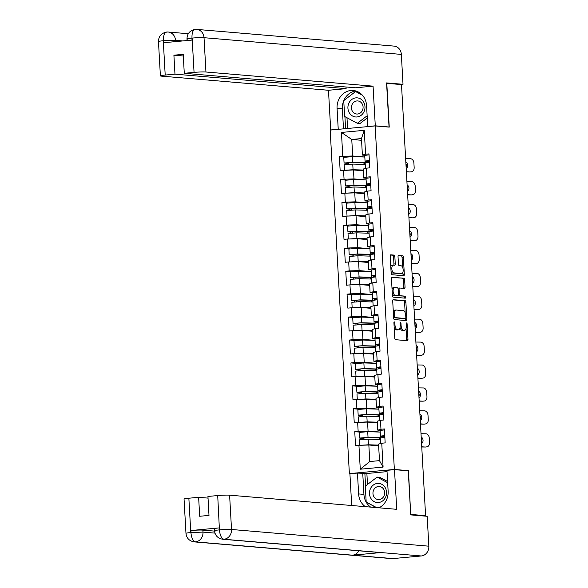 <?xml version="1.0" encoding="UTF-8"?>
<svg xmlns="http://www.w3.org/2000/svg" width="588" height="588" viewBox="0 0 588 588"><rect width="100%" height="100%" fill="white"/><g stroke="black" fill="none" stroke-linecap="round" stroke-linejoin="round"><path stroke-width="0.88" d="M394.335 321.901A1.014 0.456 84.7 0 0 394.298 321.901A1.014 0.456 84.7 0 0 393.931 322.871L394.791 338.196A1.448 0.654 84.7 0 0 395.526 339.695L407.388 340.695A1.448 0.654 84.7 0 0 407.44 340.695A1.448 0.654 84.7 0 0 407.962 339.313L407.109 323.988A1.014 0.456 84.7 0 0 406.587 322.937A1.014 0.456 84.7 0 0 406.551 322.937A1.014 0.456 84.7 0 0 406.183 323.907L406.293 325.892A4.638 2.087 84.7 0 1 404.618 330.324A4.638 2.087 84.7 0 1 404.448 330.331L403.456 330.243A4.638 2.087 84.7 0 1 401.09 325.451L400.979 323.466A1.014 0.456 84.7 0 0 400.465 322.415A1.014 0.456 84.7 0 0 400.428 322.415A1.014 0.456 84.7 0 0 400.06 323.393L400.171 325.37A4.638 2.087 84.7 0 1 398.488 329.809A4.638 2.087 84.7 0 1 398.319 329.809L397.334 329.728A4.638 2.087 84.7 0 1 394.967 324.929L394.857 322.952A1.014 0.456 84.7 0 0 394.335 321.901M394.849 256.596A1.448 0.654 84.7 0 0 394.107 255.096L390.785 254.817A1.448 0.654 84.7 0 0 390.733 254.817A1.448 0.654 84.7 0 0 390.204 256.206L391.16 273.222A1.448 0.654 84.7 0 0 391.895 274.721L403.758 275.721A1.448 0.654 84.7 0 0 403.809 275.721A1.448 0.654 84.7 0 0 404.331 274.339L403.383 257.316A1.448 0.654 84.7 0 0 402.64 255.824L398.62 255.479A1.448 0.654 84.7 0 0 398.568 255.479A1.448 0.654 84.7 0 0 398.047 256.868L398.451 264.152A1.448 0.654 84.7 0 0 399.193 265.651L401.185 265.82A3.873 1.749 84.7 0 1 403.155 269.671A3.873 1.749 84.7 0 1 401.758 273.53A3.873 1.749 84.7 0 1 401.619 273.53L393.806 272.869A3.873 1.749 84.7 0 1 391.843 269.017A3.873 1.749 84.7 0 1 393.24 265.159A3.873 1.749 84.7 0 1 393.379 265.159L394.68 265.269A1.448 0.654 84.7 0 0 394.732 265.269A1.448 0.654 84.7 0 0 395.254 263.88L394.849 256.596L393.541 256.721A1.448 0.654 84.7 0 0 392.799 255.221L390.439 255.023M410.703 514.449L408.454 470.65L394.357 469.452L375.151 125.928L389.241 127.118L386.794 83.334L401.494 84.584L425.594 515.676L423.632 515.86L424.69 515.764M410.902 514.434L425.594 515.676M393.291 299.667A1.448 0.654 84.7 0 0 393.24 299.667A1.448 0.654 84.7 0 0 392.71 301.056L393.666 318.071A1.448 0.654 84.7 0 0 394.401 319.571L406.264 320.578A1.448 0.654 84.7 0 0 406.315 320.578A1.448 0.654 84.7 0 0 406.837 319.188L405.889 302.173A1.448 0.654 84.7 0 0 405.147 300.674L393.188 299.682M392.409 295.646L391.461 278.631A1.448 0.654 84.7 0 1 391.983 277.242A1.448 0.654 84.7 0 1 392.034 277.242L403.897 278.249A1.448 0.654 84.7 0 1 404.632 279.748L405.044 287.032A1.448 0.654 84.7 0 1 404.515 288.414A1.448 0.654 84.7 0 1 404.463 288.414L399.656 288.01A1.448 0.654 84.7 0 0 399.605 288.01A1.448 0.654 84.7 0 0 399.076 289.392L399.348 294.228A1.448 0.654 84.7 0 0 400.083 295.727L405.095 296.146A1.014 0.456 84.7 0 1 405.61 297.153A1.014 0.456 84.7 0 1 405.242 298.167A1.014 0.456 84.7 0 1 405.205 298.167L393.151 297.146A1.448 0.654 84.7 0 1 392.409 295.646M394.357 469.452L349.375 473.612L330.169 130.08L375.151 125.928M344.766 157.084L339.364 156.629L340.151 170.586L353.469 169.954L363.266 170.785M339.364 156.629L342.775 156.312L341.444 132.44L364.259 130.33L365.596 154.21L368.999 153.894L369.786 167.852L366.375 168.168L366.875 177.128L370.286 176.812L371.065 190.769L367.654 191.085L368.154 200.052L371.565 199.736L372.344 213.694L368.933 214.01L369.44 222.97L372.851 222.654L373.63 236.619L370.219 236.927L370.719 245.894L374.13 245.578L374.909 259.536L371.498 259.852L371.998 268.812L375.409 268.495L376.188 282.461L372.785 282.769L373.284 291.736L376.695 291.42L377.474 305.378L374.064 305.694L374.563 314.654L377.974 314.345L378.753 328.302L375.342 328.618L375.842 337.578L379.253 337.262L380.032 351.22L376.629 351.536L377.129 360.503L380.539 360.187L381.318 374.144L377.908 374.46L378.407 383.42L381.818 383.104L382.597 397.062L379.186 397.378L379.686 406.345L383.097 406.029L383.883 419.986L380.473 420.302L380.973 429.262L384.383 428.946L385.162 442.904L381.752 443.22L383.089 467.1L360.268 469.209L358.937 445.329L368.845 445.006L378.65 445.836M360.143 432.143L354.748 431.688L355.527 445.645L358.937 445.329M354.748 431.688L358.151 431.371L357.651 422.412L367.566 422.088L377.364 422.919M358.864 409.219L353.462 408.763L354.241 422.721L357.651 422.412M353.462 408.763L356.872 408.447L356.372 399.487L366.287 399.164L376.085 399.994M357.585 386.301L352.183 385.846L352.962 399.803L356.372 399.487M352.183 385.846L355.593 385.53L355.093 376.563L365.001 376.246L374.806 377.077M356.299 363.377L350.904 362.921L351.683 376.879L355.093 376.563M350.904 362.921L354.307 362.605L353.807 353.645L363.722 353.322L373.52 354.152M355.02 340.459L349.617 340.004L350.397 353.961L353.807 353.645M349.617 340.004L353.028 339.688L352.528 330.721L362.436 330.405L372.241 331.228M353.733 317.535L348.339 317.079L349.118 331.037L352.528 330.721M348.339 317.079L351.749 316.763L351.249 307.803L361.157 307.48L370.962 308.31M352.455 294.617L347.052 294.162L347.839 308.119L351.249 307.803M347.052 294.162L350.463 293.846L349.963 284.879L359.878 284.555L369.676 285.386M351.176 271.693L345.773 271.237L346.553 285.195L349.963 284.879M345.773 271.237L349.184 270.921L348.684 261.961L358.592 261.638L368.397 262.469M349.889 248.775L344.494 248.312L345.274 262.277L348.684 261.961M344.494 248.312L347.905 248.004L347.398 239.037L357.313 238.713L367.11 239.544M348.611 225.851L343.208 225.395L343.995 239.353L347.398 239.037M343.208 225.395L346.619 225.079L346.119 216.119L356.034 215.796L365.832 216.627M347.332 202.934L341.929 202.47L342.708 216.428L346.119 216.119M341.929 202.47L345.34 202.154L344.84 193.195L354.748 192.871L364.553 193.702M346.045 180.009L340.65 179.553L341.43 193.511L344.84 193.195M340.65 179.553L344.061 179.237L343.554 170.27M366.206 178.23L363.671 178.017L363.171 169.057L366.375 168.168M353.469 169.954L353.969 178.914L366.111 179.943A7.379 0.529 -3.2 0 1 366.111 179.95M363.671 178.017L366.875 177.128M344.061 179.237L353.969 178.914M367.485 201.155L364.957 200.942L364.457 191.975L367.654 191.085M354.748 192.871L355.255 201.838L367.39 202.867A7.379 0.529 -3.2 0 1 367.39 202.867L367.698 208.527A7.379 0.529 -3.2 0 1 368.044 208.534M364.957 200.942L368.154 200.052M345.34 202.154L355.255 201.838M368.772 224.079L366.236 223.859L365.736 214.899L368.933 214.01M356.034 215.796L356.534 224.756L368.676 225.785A7.379 0.529 -3.2 0 1 368.676 225.792L368.977 231.444A7.379 0.529 -3.2 0 1 369.323 231.459M366.236 223.859L369.44 222.97M346.619 225.079L356.534 224.756M370.05 246.997L367.522 246.784L367.015 237.817L370.219 236.927M357.313 238.713L357.813 247.68L369.955 248.709A7.379 0.529 -3.2 0 0 369.94 248.709L370.256 254.369A7.379 0.529 -3.2 0 1 370.609 254.376M367.522 246.784L370.719 245.894M347.905 248.004L357.813 247.68M371.337 269.921L368.801 269.701L368.301 260.741L371.498 259.852M358.592 261.638L359.099 270.598L371.234 271.627A7.379 0.529 -3.2 0 0 371.226 271.634L371.543 277.286A7.379 0.529 -3.2 0 1 371.888 277.301M368.801 269.701L371.998 268.812M349.184 270.921L359.099 270.598M372.616 292.839L370.08 292.626L369.58 283.666L372.785 282.769M359.878 284.555L360.378 293.522L372.52 294.551A7.379 0.529 -3.2 0 0 372.505 294.551L372.821 300.211A7.379 0.529 -3.2 0 1 373.167 300.225M370.08 292.626L373.284 291.736M350.463 293.846L360.378 293.522M373.894 315.763L371.366 315.55L370.859 306.583L374.064 305.694M361.157 307.48L361.657 316.44L373.799 317.469A7.379 0.529 -3.2 0 1 373.799 317.476L374.1 323.128A7.379 0.529 -3.2 0 1 374.453 323.143M371.366 315.55L374.563 314.654M351.749 316.763L361.657 316.44M375.181 338.681L372.645 338.467L372.145 329.508L375.342 328.618M362.436 330.405L362.943 339.364L375.078 340.393A7.379 0.529 -3.2 0 1 375.078 340.393L375.387 346.053A7.379 0.529 -3.2 0 1 375.732 346.067M372.645 338.467L375.842 337.578M353.028 339.688L362.943 339.364M376.46 361.605L373.924 361.392L373.424 352.425L376.629 351.536M363.722 353.322L364.222 362.289L376.364 363.31A7.379 0.529 -3.2 0 1 376.364 363.318L376.665 368.97A7.379 0.529 -3.2 0 1 377.011 368.985M373.924 361.392L377.129 360.503M354.307 362.605L364.222 362.289M377.739 384.523L375.21 384.309L374.703 375.35L377.908 374.46M365.001 376.246L365.501 385.206L377.643 386.235A7.379 0.529 -3.2 0 1 377.643 386.235L377.952 391.895A7.379 0.529 -3.2 0 1 378.297 391.909M375.21 384.309L378.407 383.42M355.593 385.53L365.501 385.206M379.025 407.447L376.489 407.234L375.989 398.267L379.186 397.378M366.287 399.164L366.787 408.131L378.922 409.16A7.379 0.529 -3.2 0 1 378.922 409.16L379.231 414.819A7.379 0.529 -3.2 0 1 379.576 414.827M376.489 407.234L379.686 406.345M356.872 408.447L366.787 408.131M380.304 430.365L377.768 430.151L377.268 421.192L380.473 420.302M367.566 422.088L368.066 431.048L380.208 432.077A7.379 0.529 -3.2 0 0 380.193 432.077L380.51 437.737A7.379 0.529 -3.2 0 1 380.855 437.751M377.768 430.151L380.973 429.262M358.151 431.371L368.066 431.048M368.845 445.006L369.771 461.536L379.473 460.639L378.554 444.109L381.752 443.22M379.473 460.639L383.089 467.1M360.268 469.209L369.771 461.536M350.551 473.707L349.375 473.612M364.928 155.313L362.392 155.1L361.466 138.57L351.764 139.466L352.69 155.996L364.825 157.018A7.379 0.529 -3.2 0 1 364.825 157.025L365.133 162.685A7.379 0.529 -3.2 0 1 365.479 162.692M361.561 140.297L351.764 139.466L341.444 132.44M362.392 155.1L365.596 154.21M361.466 138.57L364.259 130.33M342.775 156.312L352.69 155.996M408.454 470.65L407.425 470.745M394.21 327.795A4.638 2.087 84.7 0 0 396.018 329.846L397.334 329.728M397.341 329.897A4.638 2.087 84.7 0 1 397.179 329.927A4.638 2.087 84.7 0 1 397.01 329.927L396.018 329.846M400.06 327.435A4.638 2.087 84.7 0 0 402.148 330.368L403.456 330.243M403.471 330.419A4.638 2.087 84.7 0 1 403.302 330.449A4.638 2.087 84.7 0 1 403.133 330.449L402.148 330.368M406.418 340.614A1.448 0.654 84.7 0 0 406.653 339.43L406.043 328.567M405.161 312.691L404.581 302.291A1.448 0.654 84.7 0 0 403.838 300.799L392.946 299.873M405.294 320.497A1.448 0.654 84.7 0 0 405.529 319.313L405.485 318.49M394.497 316.565A1.014 0.456 84.7 0 0 395.018 317.616L405.426 318.498A1.014 0.456 84.7 0 0 405.463 318.498A1.014 0.456 84.7 0 0 405.83 317.527L405.713 315.433A4.638 2.087 84.7 0 0 403.346 310.64L396.231 310.038A4.638 2.087 84.7 0 0 396.062 310.038A4.638 2.087 84.7 0 0 394.379 314.477L394.497 316.565L393.585 316.653M393.644 317.726A1.014 0.456 84.7 0 0 393.703 317.733L395.018 317.616M404.184 318.608A1.014 0.456 84.7 0 1 404.147 318.615A1.014 0.456 84.7 0 1 404.11 318.615L393.703 317.733M394.923 310.163A4.638 2.087 84.7 0 0 394.754 310.163A4.638 2.087 84.7 0 0 393.321 311.919M391.689 277.448L403.897 278.249M403.5 288.333A1.448 0.654 84.7 0 0 403.728 287.15L403.324 279.866A1.448 0.654 84.7 0 0 402.582 278.367M399.553 288.017L398.341 288.127A1.448 0.654 84.7 0 0 398.289 288.127A1.448 0.654 84.7 0 0 397.958 288.399M398.23 295.264A1.448 0.654 84.7 0 0 398.774 295.845L405.095 296.146M404.176 298.079A1.014 0.456 84.7 0 0 404.25 296.969A1.014 0.456 84.7 0 0 403.78 296.271M394.666 287.583A3.873 1.749 84.7 0 0 394.526 287.583A3.873 1.749 84.7 0 0 393.129 291.45A3.873 1.749 84.7 0 0 395.099 295.301L397.848 295.536A1.448 0.654 84.7 0 0 397.9 295.536A1.448 0.654 84.7 0 0 398.421 294.147L398.157 289.318A1.448 0.654 84.7 0 0 397.415 287.819L394.666 287.583M393.35 287.708A3.873 1.749 84.7 0 0 393.21 287.708A3.873 1.749 84.7 0 0 392.042 289.083M392.306 293.809A3.873 1.749 84.7 0 0 393.784 295.426L395.099 295.301M396.643 295.646A1.448 0.654 84.7 0 1 396.584 295.654A1.448 0.654 84.7 0 1 396.532 295.654L393.784 295.426M393.71 265.188A1.448 0.654 84.7 0 0 393.945 263.997L393.541 256.721M392.064 265.276A3.873 1.749 84.7 0 0 391.924 265.276A3.873 1.749 84.7 0 0 390.785 266.57M391.057 271.472A3.873 1.749 84.7 0 0 392.497 272.994L393.806 272.869M400.582 273.626A3.873 1.749 84.7 0 1 400.443 273.655A3.873 1.749 84.7 0 1 400.303 273.655L392.497 272.994M402.626 267.334L402.067 257.441A1.448 0.654 84.7 0 0 401.332 255.942L398.274 255.684M402.787 275.64A1.448 0.654 84.7 0 0 403.023 274.456L402.898 272.244M380.554 438.332L379.488 438.347A5.461 0.39 176.8 0 0 380.326 438.089A5.461 0.39 176.8 0 0 379.73 437.942A5.461 0.39 176.8 0 0 379.047 437.906L366.567 437.538L361.363 437.964L363.634 438.207A0.882 0.397 84.7 0 1 364.09 439.229M380.193 432.077L367.713 431.71L359.136 432.415L359.452 438.067L361.929 438.361A0.882 0.397 -95.3 0 1 362.384 439.354M379.319 437.92L379.407 439.464M359.856 445.3L359.547 439.831L368.132 439.133L380.612 439.501A7.379 0.529 -3.2 0 1 380.62 439.501L380.833 443.477L380.532 437.898L384.846 437.31M360.517 445.278L368.448 444.785L378.606 445.087M378.621 445.3L368.933 445.013M368.772 445.013L362.414 445.219M359.452 438.067L368.029 437.369L380.51 437.737M379.466 437.928L379.488 438.347M426.594 446.865A4.425 3.168 82.6 0 0 426.917 446.843L425.587 447.02A4.425 3.168 -97.4 0 1 425.264 447.034L421.743 446.799M421.758 446.99L425.264 447.034M421.486 442.139A3.396 2.425 82.6 0 0 421.714 440.456A3.396 2.425 82.6 0 0 421.295 438.766M426.917 446.843A4.425 3.168 82.6 0 0 429.527 442.499L429.291 438.236A4.425 3.168 82.6 0 0 425.859 433.79L421.015 433.724M421.199 437.053A3.396 2.425 -97.4 0 1 423.044 440.28A3.396 2.425 -97.4 0 1 421.559 443.462M384.75 435.546L380.436 436.134L384.839 437.185M384.434 429.887L380.12 430.475L380.436 436.134M384.809 436.619L382.347 436.024L384.758 435.686M370.896 498.418A9.592 8.533 -85.2 0 0 382.729 500.844A9.592 8.533 -85.2 0 0 385.125 487.503A9.592 8.533 -85.2 0 0 373.284 485.085A9.592 8.533 -85.2 0 0 370.896 498.418M373.931 496.764A6.564 5.843 -85.2 0 0 378.246 499.572A6.564 5.843 -85.2 0 0 383.817 496.294A6.564 5.843 -85.2 0 0 383.67 489.297A6.564 5.843 -85.2 0 0 379.356 486.489A6.564 5.843 -85.2 0 0 373.784 489.767A6.564 5.843 -85.2 0 0 373.931 496.764M376.636 507.62L366.192 502.027L365.302 486.166L377.121 477.103L379.804 477.324L387.588 481.491M377.121 477.103L387.654 482.741M348.802 103.319A9.592 8.533 -85.2 0 0 352.653 116.079A9.592 8.533 -85.2 0 0 364.104 111.507A9.592 8.533 -85.2 0 0 360.253 98.747A9.592 8.533 -85.2 0 0 348.802 103.319M352.014 104.679A6.564 5.843 -85.2 0 0 356.695 114.021A6.564 5.843 -85.2 0 0 362.48 110.287A6.564 5.843 -85.2 0 0 357.798 100.938A6.564 5.843 -85.2 0 0 352.014 104.679M367.265 117.953L360.025 123.502L357.342 123.282L344.634 116.475L343.745 100.614L355.564 91.552L362.406 95.212M367.14 115.763L357.342 123.282M357.335 91.699L355.564 91.552M370.638 507.113A16.596 14.766 -85.2 0 1 363.928 494.383L358.621 493.935A16.596 14.766 -85.2 0 0 365.332 506.665M378.937 507.811A16.596 14.766 -85.2 0 0 388.131 491.208L386.963 470.341L394.504 469.65L396.724 509.318L229.607 495.17L231.525 529.479L428.843 546.186L427.167 516.286L410.725 514.89L408.263 470.812L394.504 469.65M358.621 493.935L357.46 473.068L349.919 473.766L351.69 505.504M387.036 471.635L366.875 473.494L357.46 473.068M188.858 498.22L190.777 532.53A8.849 0.632 -3.2 0 0 185.97 533.36L184.051 499.05A8.849 0.632 -3.2 0 1 188.858 498.22L198.626 497.316L208.034 498.11M428.843 546.186A9.077 8.07 94.8 0 1 421.28 555.969L381.009 552.558A9.077 8.07 94.8 0 1 379.804 552.558L222.756 539.255A9.077 8.07 94.8 0 0 223.962 539.255C221.522 538.534 220.015 535.477 219.442 530.104L217.707 495.552A8.849 0.632 -3.2 0 1 229.607 495.17M358.856 550.78A9.077 8.07 94.8 0 1 352.557 555.182L392.828 558.593L421.28 555.969M392.828 558.593A9.077 8.07 94.8 0 1 391.557 558.6L194.238 541.893A9.077 8.07 94.8 0 0 195.51 541.886C193.062 541.151 191.534 538.101 190.924 532.743L190.997 530.516A8.849 0.632 -3.2 0 1 202.889 530.126L214.517 531.111M202.889 530.126L203 532.111A9.077 8.07 94.8 0 1 195.51 541.886L352.557 555.182L381.009 552.558L223.962 539.255A9.077 8.07 94.8 0 0 231.525 529.479A8.849 0.632 176.8 0 0 219.625 529.861M198.626 497.316L199.692 516.271L208.997 515.411L207.939 496.456L217.707 495.552M222.756 539.255C217.839 538.402 215.076 535.558 214.488 530.729L214.377 528.744A8.849 0.632 -3.2 0 1 219.192 527.906L190.997 530.516M363.928 494.383L362.759 473.516M366.471 502.181L376.21 507.584M364.861 473.325L365.567 485.967M366.905 502.409L366.486 502.373M366.875 473.494L367.485 484.49M214.951 533.125L203 532.111L191.107 532.5M187.08 40.543L186.991 38.948C187.109 33.678 189.821 30.502 195.12 29.407L195.459 29.407A9.077 8.07 94.8 0 1 196.73 29.4L394.048 46.107A9.077 8.07 94.8 0 1 401.347 54.405L403.015 84.305L386.573 82.915L389.043 126.993L375.284 125.825L367.743 126.523L366.574 105.664A16.596 14.766 -85.2 0 0 353.219 90.486A16.596 14.766 -85.2 0 0 337.071 108.383L338.232 129.25L330.699 129.948L328.479 90.273L161.362 76.124A8.849 0.632 176.8 0 1 160.392 75.889A8.849 0.632 176.8 0 1 165.199 75.058L174.974 74.154L346.111 88.648L328.479 90.273M375.284 125.825L373.064 86.157L355.424 87.788L184.279 73.294L194.055 72.39L192.136 38.08L191.916 40.094L163.721 42.703L163.464 40.521M346.023 86.987L346.111 88.648M338.732 129.294L338.232 129.25M331.191 129.992L330.699 129.948M389.043 126.993L388.411 127.052M368.242 126.567L367.743 126.523M373.064 86.157L205.947 72.008A8.849 0.632 176.8 0 0 194.055 72.39M403.015 84.305L400.737 84.518M184.279 73.294L183.221 54.339L173.908 55.198L174.974 74.154M173.908 55.198L183.316 55.992M355.85 90.978A16.596 14.766 -85.2 0 0 343.804 100.57M343.752 100.695A16.596 14.766 -85.2 0 0 342.37 108.831L337.071 108.383M343.488 128.853L342.37 108.831M344.913 116.63L345.59 128.662M360.459 93.374L356.21 91.096L355.615 91.559M346.979 117.732L347.581 128.478M187.962 39.183C185.992 38.94 187.271 38.587 191.806 38.11M195.459 29.407C193.011 29.731 191.857 32.546 191.982 37.86M160.392 75.889L158.473 41.579A8.849 0.632 -3.2 0 1 163.28 40.748L163.471 40.506C163.376 35.17 164.552 32.347 166.999 32.031L168.205 32.031A9.077 8.07 94.8 0 1 175.503 40.329L175.577 41.608M379.275 415.415L378.209 415.422A5.461 0.39 176.8 0 0 379.047 415.165A5.461 0.39 176.8 0 0 378.444 415.025A5.461 0.39 176.8 0 0 377.768 414.988L365.288 414.613L360.084 415.04L362.355 415.282A0.882 0.397 84.7 0 1 362.811 416.311M378.915 409.16L366.434 408.792L357.857 409.491L358.173 415.15L360.65 415.444A0.882 0.397 -95.3 0 1 361.106 416.436M378.033 414.996L378.121 416.547M358.577 422.375L358.268 416.914L366.846 416.208L379.326 416.576A7.379 0.529 -3.2 0 1 379.341 416.583M359.239 422.36L367.162 421.868L377.327 422.169M377.334 422.382L367.647 422.096M367.493 422.088L361.128 422.294M358.173 415.15L366.75 414.444L379.231 414.819M378.18 415.003L378.209 415.422M377.996 392.49L376.923 392.497A5.461 0.39 176.8 0 0 377.761 392.247A5.461 0.39 176.8 0 0 377.165 392.1A5.461 0.39 176.8 0 0 376.482 392.064L364.001 391.696L358.805 392.123L361.076 392.365A0.882 0.397 84.7 0 1 361.524 393.387M377.628 386.235L365.155 385.868L356.571 386.573L356.887 392.225L359.371 392.519A0.882 0.397 -95.3 0 1 359.827 393.512M376.754 392.078L376.842 393.622M357.291 399.458L356.989 393.989L365.567 393.291L378.047 393.659A7.379 0.529 -3.2 0 1 378.055 393.659L378.268 397.635L377.966 392.056L382.288 391.461M357.96 399.436L365.883 398.943L376.041 399.245M376.055 399.458L366.368 399.171M366.214 399.171L359.849 399.377M356.887 392.225L365.471 391.527L377.952 391.895M376.901 392.086L376.923 392.497M376.71 369.565L375.644 369.58A5.461 0.39 176.8 0 0 376.482 369.323A5.461 0.39 176.8 0 0 375.886 369.176A5.461 0.39 176.8 0 0 375.203 369.146L362.722 368.772L357.519 369.198L359.79 369.44A0.882 0.397 84.7 0 1 360.246 370.469M376.349 363.318L363.869 362.943L355.292 363.649L355.608 369.308L358.085 369.602A0.882 0.397 -95.3 0 1 358.54 370.594M375.475 369.154L375.563 370.697M356.012 376.533L355.703 371.072L364.288 370.366L376.768 370.734A7.379 0.529 -3.2 0 1 376.776 370.734L376.989 374.71L376.688 369.132L381.002 368.544M356.673 376.511L364.604 376.026L374.762 376.327M374.776 376.54L365.082 376.254M364.928 376.246L358.57 376.452M355.608 369.308L364.185 368.603L376.665 368.97M375.622 369.161L375.644 369.58M375.431 346.648L374.365 346.655A5.461 0.39 176.8 0 0 375.203 346.398A5.461 0.39 176.8 0 0 374.6 346.259A5.461 0.39 176.8 0 0 373.917 346.222L361.444 345.854L356.24 346.281L358.511 346.523A0.882 0.397 84.7 0 1 358.967 347.545M375.07 340.393L362.59 340.026L354.005 340.731L354.329 346.383L356.806 346.677A0.882 0.397 -95.3 0 1 357.261 347.67M374.189 346.229L374.277 347.78M354.733 353.616L354.424 348.147L363.002 347.442L375.482 347.817A7.379 0.529 -3.2 0 1 375.497 347.817M355.395 353.594L363.318 353.101L373.483 353.403M373.49 353.616L363.803 353.329M363.649 353.322L357.284 353.535M354.329 346.383L362.906 345.685L375.387 346.053M374.336 346.236L374.365 346.655M374.144 323.723L373.079 323.738A5.461 0.39 176.8 0 0 373.917 323.481A5.461 0.39 176.8 0 0 373.321 323.334A5.461 0.39 176.8 0 0 372.638 323.304L360.157 322.93L354.961 323.356L357.232 323.598A0.882 0.397 84.7 0 1 357.68 324.627M373.784 317.476L361.304 317.101L352.726 317.807L353.043 323.466L355.527 323.76A0.882 0.397 -95.3 0 1 355.975 324.752M372.91 323.312L372.998 324.855M353.447 330.691L353.145 325.23L361.723 324.525L374.203 324.892A7.379 0.529 -3.2 0 1 374.211 324.892M354.108 330.669L362.039 330.184L372.197 330.485M372.211 330.699L362.524 330.412M362.37 330.405L356.005 330.61M353.043 323.466L361.627 322.761L374.1 323.128M373.057 323.319L373.079 323.738M425.308 423.941A4.425 3.168 82.6 0 0 425.639 423.926L424.308 424.095A4.425 3.168 -97.4 0 1 423.985 424.117L420.464 423.875M420.471 424.066L423.985 424.117M420.207 419.215A3.396 2.425 82.6 0 0 420.435 417.531A3.396 2.425 82.6 0 0 420.016 415.841M425.639 423.926A4.425 3.168 82.6 0 0 428.248 419.582L428.005 415.319A4.425 3.168 82.6 0 0 424.58 410.865L419.736 410.799M419.92 414.136A3.396 2.425 -97.4 0 1 421.765 417.362A3.396 2.425 -97.4 0 1 420.28 420.545M383.472 412.622L379.15 413.21L383.56 414.268M383.155 406.97L378.834 407.558L379.15 413.21M383.53 413.695L381.068 413.107L383.479 412.761M383.567 414.386L379.253 414.974L379.561 420.552L379.326 416.576M424.029 401.023A4.425 3.168 82.6 0 0 424.352 401.001L423.022 401.178A4.425 3.168 -97.4 0 1 422.699 401.192L419.185 400.957M419.193 401.148L422.699 401.192M418.921 396.297A3.396 2.425 82.6 0 0 419.156 394.614A3.396 2.425 82.6 0 0 418.737 392.924M424.352 401.001A4.425 3.168 82.6 0 0 426.962 396.657L426.726 392.394A4.425 3.168 82.6 0 0 423.301 387.948L418.45 387.882M418.641 391.211A3.396 2.425 -97.4 0 1 420.479 394.438A3.396 2.425 -97.4 0 1 418.994 397.62M382.185 389.704L377.871 390.292L382.281 391.343M381.869 384.045L377.555 384.633L377.871 390.292M382.244 390.777L379.782 390.182L382.193 389.837M422.75 378.099A4.425 3.168 82.6 0 0 423.073 378.084L421.743 378.253A4.425 3.168 -97.4 0 1 421.42 378.275L417.899 378.033M417.914 378.224L421.42 378.275M417.642 373.373A3.396 2.425 82.6 0 0 417.87 371.69A3.396 2.425 82.6 0 0 417.451 369.999M423.073 378.084A4.425 3.168 82.6 0 0 425.683 373.733L425.447 369.477A4.425 3.168 82.6 0 0 422.015 365.023L417.171 364.957M417.355 368.294A3.396 2.425 -97.4 0 1 419.2 371.52A3.396 2.425 -97.4 0 1 417.715 374.703M380.906 366.78L376.585 367.368L380.995 368.426M380.59 361.12L376.269 361.708L376.585 367.368M380.965 367.853L378.503 367.265L380.914 366.919M421.464 355.181A4.425 3.168 82.6 0 0 421.794 355.159L420.464 355.336A4.425 3.168 -97.4 0 1 420.141 355.35L416.62 355.115M416.627 355.306L420.141 355.35M416.363 350.448A3.396 2.425 82.6 0 0 416.591 348.772A3.396 2.425 82.6 0 0 416.172 347.082M421.794 355.159A4.425 3.168 82.6 0 0 424.404 350.815L424.161 346.553A4.425 3.168 82.6 0 0 420.736 342.106L415.892 342.04M416.076 345.369A3.396 2.425 -97.4 0 1 417.921 348.596A3.396 2.425 -97.4 0 1 416.436 351.778M379.62 343.862L375.306 344.45L379.716 345.501M379.304 338.203L374.99 338.791L375.306 344.45M379.686 344.928L377.224 344.34L379.635 343.995M379.723 345.619L375.409 346.207L375.717 351.786M420.185 332.257A4.425 3.168 82.6 0 0 420.508 332.242L419.178 332.411A4.425 3.168 -97.4 0 1 418.854 332.433L415.341 332.191M415.349 332.382L418.854 332.433M415.077 327.531A3.396 2.425 82.6 0 0 415.312 325.848A3.396 2.425 82.6 0 0 414.893 324.157M420.508 332.242A4.425 3.168 82.6 0 0 423.117 327.891L422.882 323.635A4.425 3.168 82.6 0 0 419.457 319.181L414.606 319.115M414.797 322.452A3.396 2.425 -97.4 0 1 416.635 325.678A3.396 2.425 -97.4 0 1 415.15 328.861M378.341 320.938L374.027 321.526L378.437 322.584M378.025 315.278L373.711 315.866L374.027 321.526M378.4 322.011L375.938 321.416L378.349 321.077M378.444 322.702L374.122 323.29L374.438 328.868M372.865 300.806L371.8 300.813A5.461 0.39 176.8 0 0 372.638 300.556A5.461 0.39 176.8 0 0 372.042 300.417A5.461 0.39 176.8 0 0 371.359 300.38L358.878 300.012L353.675 300.439L355.946 300.681A0.882 0.397 84.7 0 1 356.401 301.703M372.505 294.551L360.025 294.184L351.448 294.889L351.764 300.541L354.241 300.836A0.882 0.397 -95.3 0 1 354.696 301.828M371.631 300.387L371.712 301.938M352.168 307.774L351.859 302.305L360.444 301.6L372.924 301.975A7.379 0.529 -3.2 0 1 372.932 301.975L373.145 305.951L372.843 300.365L377.158 299.777M352.829 307.752L360.76 307.259L370.918 307.561M370.925 307.774L361.238 307.487M361.083 307.48L354.726 307.686M351.764 300.541L360.341 299.836L372.821 300.211M371.778 300.394L371.8 300.813M418.906 309.339A4.425 3.168 82.6 0 0 419.229 309.317L417.899 309.494A4.425 3.168 -97.4 0 1 417.576 309.509L414.055 309.273M414.07 309.464L417.576 309.509M413.798 304.606A3.396 2.425 82.6 0 0 414.025 302.93A3.396 2.425 82.6 0 0 413.607 301.24M419.229 309.317A4.425 3.168 82.6 0 0 421.839 304.974L421.603 300.711A4.425 3.168 82.6 0 0 418.171 296.256L413.327 296.19M413.511 299.527A3.396 2.425 -97.4 0 1 415.356 302.754A3.396 2.425 -97.4 0 1 413.871 305.936M377.062 298.013L372.741 298.601L377.151 299.659M376.746 292.361L372.424 292.949L372.741 298.601M377.121 299.086L374.659 298.498L377.07 298.153M371.587 277.881L370.521 277.896A5.461 0.39 176.8 0 0 371.359 277.639A5.461 0.39 176.8 0 0 370.756 277.492A5.461 0.39 176.8 0 0 370.072 277.455L357.592 277.088L352.396 277.514L354.667 277.756A0.882 0.397 84.7 0 1 355.123 278.786M371.226 271.634L358.746 271.259L350.161 271.965L350.477 277.624L352.962 277.911A0.882 0.397 -95.3 0 1 353.417 278.91M370.344 277.47L370.433 279.013M350.882 284.849L350.58 279.381L359.158 278.683L371.638 279.05A7.379 0.529 -3.2 0 1 371.653 279.05L371.859 283.026L371.557 277.448L375.879 276.86M351.55 284.827L359.474 284.335L369.631 284.636M369.646 284.857L359.959 284.563M359.805 284.563L353.439 284.768M350.477 277.624L359.062 276.919L371.543 277.286M370.491 277.477L370.521 277.896M417.62 286.415A4.425 3.168 82.6 0 0 417.95 286.4L416.62 286.569A4.425 3.168 -97.4 0 1 416.297 286.591L412.776 286.349M412.783 286.54L416.297 286.591M412.511 281.689A3.396 2.425 82.6 0 0 412.747 280.006A3.396 2.425 82.6 0 0 412.328 278.315M417.95 286.4A4.425 3.168 82.6 0 0 420.56 282.049L420.317 277.786A4.425 3.168 82.6 0 0 416.892 273.339L412.041 273.273M412.232 276.61A3.396 2.425 -97.4 0 1 414.077 279.837A3.396 2.425 -97.4 0 1 412.592 283.012M375.776 275.096L371.462 275.684L375.872 276.742M375.46 269.436L371.146 270.024L371.462 275.684M375.842 276.169L373.38 275.574L375.783 275.235M370.3 254.964L369.235 254.971A5.461 0.39 176.8 0 0 370.072 254.714A5.461 0.39 176.8 0 0 369.477 254.575A5.461 0.39 176.8 0 0 368.794 254.538L356.313 254.163L351.117 254.589L353.381 254.832A0.882 0.397 84.7 0 1 353.836 255.861M369.94 248.709L357.46 248.342L348.882 249.04L349.199 254.7L351.683 254.994A0.882 0.397 -95.3 0 1 352.131 255.986M369.066 254.545L369.154 256.096M349.603 261.932L349.301 256.464L357.879 255.758L370.359 256.133A7.379 0.529 -3.2 0 1 370.366 256.133L370.58 260.109L370.278 254.523L374.593 253.935M350.264 261.91L358.195 261.417L368.353 261.719M368.367 261.932L358.68 261.645M358.518 261.638L352.161 261.844M349.199 254.7L357.776 253.994L370.256 254.369M369.213 254.553L369.235 254.971M416.341 263.498A4.425 3.168 82.6 0 0 416.664 263.475L415.334 263.644A4.425 3.168 -97.4 0 1 415.01 263.667L411.497 263.431M411.504 263.622L415.01 263.667M411.233 258.764A3.396 2.425 82.6 0 0 411.468 257.088A3.396 2.425 82.6 0 0 411.041 255.398M416.664 263.475A4.425 3.168 82.6 0 0 419.273 259.132L419.038 254.869A4.425 3.168 82.6 0 0 415.613 250.414L410.762 250.348M410.946 253.685A3.396 2.425 -97.4 0 1 412.791 256.912A3.396 2.425 -97.4 0 1 411.306 260.094M374.497 252.171L370.183 252.759L374.593 253.818M374.181 246.519L369.867 247.107L370.183 252.759M374.556 253.244L372.094 252.656L374.505 252.311M369.021 232.039L367.956 232.054A5.461 0.39 176.8 0 0 368.794 231.797A5.461 0.39 176.8 0 0 368.198 231.65A5.461 0.39 176.8 0 0 367.515 231.613L355.034 231.246L349.831 231.672L352.102 231.915A0.882 0.397 84.7 0 1 352.557 232.936M368.661 225.792L356.181 225.417L347.604 226.123L347.92 231.782L350.397 232.069A0.882 0.397 -95.3 0 1 350.852 233.069M367.787 231.628L367.868 233.171M348.324 239.007L348.015 233.539L356.6 232.841L369.073 233.208A7.379 0.529 -3.2 0 1 369.088 233.208L369.301 237.184L368.999 231.606L373.314 231.018M348.985 238.985L356.916 238.493L367.074 238.794M367.081 239.007L357.394 238.721M357.239 238.721L350.882 238.926M347.92 231.782L356.497 231.077L368.977 231.444M367.934 231.635L367.956 232.054M415.062 240.573A4.425 3.168 82.6 0 0 415.385 240.551L414.055 240.727A4.425 3.168 -97.4 0 1 413.731 240.742L410.211 240.507M410.226 240.698L413.731 240.742M409.954 235.847A3.396 2.425 82.6 0 0 410.181 234.164A3.396 2.425 82.6 0 0 409.762 232.473M415.385 240.551A4.425 3.168 82.6 0 0 417.995 236.207L417.759 231.944A4.425 3.168 82.6 0 0 414.327 227.497L409.483 227.431M409.667 230.761A3.396 2.425 -97.4 0 1 411.512 233.987A3.396 2.425 -97.4 0 1 410.027 237.17M373.218 229.254L368.897 229.842L373.306 230.893M372.902 223.594L368.58 224.182L368.897 229.842M373.277 230.327L370.815 229.732L373.226 229.394M367.743 209.122L366.669 209.13A5.461 0.39 176.8 0 0 367.515 208.872A5.461 0.39 176.8 0 0 366.912 208.733A5.461 0.39 176.8 0 0 366.228 208.696L353.748 208.321L348.552 208.747L350.823 208.99A0.882 0.397 84.7 0 1 351.279 210.019M367.382 202.867L354.902 202.5L346.317 203.198L346.633 208.858L349.118 209.152A0.882 0.397 -95.3 0 1 349.573 210.144M366.5 208.703L366.589 210.254M347.038 216.09L346.736 210.622L355.314 209.916L367.794 210.291A7.379 0.529 -3.2 0 1 367.809 210.291L368.014 214.267L367.713 208.681L372.035 208.093M347.706 216.068L355.63 215.576L365.787 215.877M365.802 216.09L356.115 215.803M355.961 215.796L349.595 216.002M346.633 208.858L355.218 208.152L367.698 208.527M366.647 208.711L366.669 209.13M413.776 217.648A4.425 3.168 82.6 0 0 414.099 217.634L412.776 217.803A4.425 3.168 -97.4 0 1 412.445 217.825L408.932 217.582M408.939 217.773L412.445 217.825M408.667 212.922A3.396 2.425 82.6 0 0 408.903 211.239A3.396 2.425 82.6 0 0 408.484 209.556M414.099 217.634A4.425 3.168 82.6 0 0 416.716 213.29L416.473 209.027A4.425 3.168 82.6 0 0 413.048 204.573L408.197 204.506M408.388 207.843A3.396 2.425 -97.4 0 1 410.233 211.07A3.396 2.425 -97.4 0 1 408.741 214.252M371.932 206.329L367.618 206.917L372.028 207.976M371.616 200.677L367.302 201.265L367.618 206.917M371.998 207.402L369.536 206.814L371.939 206.469M366.456 186.198L365.391 186.212A5.461 0.39 176.8 0 0 366.228 185.955A5.461 0.39 176.8 0 0 365.633 185.808A5.461 0.39 176.8 0 0 364.95 185.771L352.469 185.404L347.273 185.83L349.537 186.073A0.882 0.397 84.7 0 1 349.992 187.094M345.354 185.933L353.932 185.235L366.412 185.602L366.096 179.943L353.616 179.575L345.038 180.281L345.354 185.933L347.831 186.227A0.882 0.397 -95.3 0 1 348.287 187.219M365.221 185.786L365.31 187.329M345.759 193.165L345.45 187.697L354.035 186.999L366.515 187.366A7.379 0.529 -3.2 0 1 366.522 187.366L366.736 191.343L366.434 185.764L370.749 185.176M346.42 193.143L354.351 192.651L364.509 192.952M364.523 193.165L354.836 192.879M354.674 192.879L348.316 193.084M365.368 185.793L365.391 186.212M412.497 194.731A4.425 3.168 82.6 0 0 412.82 194.709L411.49 194.885A4.425 3.168 -97.4 0 1 411.166 194.9L407.653 194.665M407.66 194.856L411.166 194.9M407.388 190.005A3.396 2.425 82.6 0 0 407.616 188.322A3.396 2.425 82.6 0 0 407.197 186.631M412.82 194.709A4.425 3.168 82.6 0 0 415.429 190.365L415.194 186.102A4.425 3.168 82.6 0 0 411.762 181.655L406.918 181.589M407.102 184.919A3.396 2.425 -97.4 0 1 408.947 188.145A3.396 2.425 -97.4 0 1 407.462 191.328M370.653 183.412L366.339 184L370.741 185.051M370.337 177.752L366.023 178.34L366.339 184M370.712 184.485L368.25 183.89L370.661 183.552M365.177 163.28L364.112 163.288A5.461 0.39 176.8 0 0 364.95 163.03A5.461 0.39 176.8 0 0 364.347 162.891A5.461 0.39 176.8 0 0 363.671 162.854L351.19 162.479L345.987 162.905L348.258 163.148A0.882 0.397 84.7 0 1 348.713 164.177M364.817 157.025L352.337 156.658L343.76 157.356L344.076 163.016L346.553 163.31A0.882 0.397 -95.3 0 1 347.008 164.302M363.943 162.861L364.023 164.412M344.48 170.241L344.171 164.78L352.749 164.074L365.229 164.442A7.379 0.529 -3.2 0 1 365.244 164.442M345.141 170.219L353.065 169.734L363.23 170.035M363.237 170.248L353.55 169.961M353.395 169.954L347.038 170.16M344.076 163.016L352.653 162.31L365.133 162.685M364.09 162.869L364.112 163.288M411.218 171.806A4.425 3.168 82.6 0 0 411.541 171.792L410.211 171.961A4.425 3.168 -97.4 0 1 409.887 171.983L406.367 171.74M406.381 171.931L409.887 171.983M406.11 167.08A3.396 2.425 82.6 0 0 406.337 165.397A3.396 2.425 82.6 0 0 405.918 163.707M411.541 171.792A4.425 3.168 82.6 0 0 414.15 167.44L413.915 163.185A4.425 3.168 82.6 0 0 410.483 158.731L405.639 158.664M405.823 162.001A3.396 2.425 -97.4 0 1 407.668 165.228A3.396 2.425 -97.4 0 1 406.183 168.411M369.374 160.487L365.052 161.075L369.462 162.134M369.058 154.828L364.736 155.423L365.052 161.075M369.433 161.56L366.971 160.972L369.382 160.627M369.47 162.251L365.155 162.839L365.464 168.418M394.056 325.017L394.967 324.929M397.01 329.927L398.319 329.809M400.068 323.554L400.979 323.466M400.178 325.531L401.09 325.451M403.133 330.449L404.448 330.331M406.198 324.069L407.109 323.988M406.653 339.43L407.962 339.313M393.938 323.032L394.857 322.952M403.838 300.799L405.147 300.674M404.581 302.291L405.889 302.173M405.529 319.313L406.837 319.188M404.11 318.615L405.426 318.498M393.468 314.558L394.379 314.477M403.324 279.866L404.632 279.748M403.728 287.15L405.044 287.032M398.164 289.48L399.076 289.392M398.429 294.309L399.348 294.228M398.774 295.845L400.083 295.727M396.532 295.654L397.848 295.536M393.945 263.997L395.254 263.88M400.303 273.655L401.619 273.53M401.332 255.942L402.64 255.824M402.067 257.441L403.383 257.316M403.023 274.456L404.331 274.339M392.799 255.221L394.107 255.096M361.929 438.361L363.634 438.207M368.132 439.133L368.448 444.785M367.713 431.71L368.029 437.369M219.192 527.906L219.449 530.089M215.458 530.964C213.415 530.721 214.694 530.361 219.302 529.891M163.28 40.748L165.199 75.058M401.347 54.405L204.029 37.698L205.947 72.008M182.743 40.947L175.503 40.329L163.611 40.719M166.999 32.031A9.077 8.07 94.8 0 1 168.205 32.031L188.292 33.736M195.135 29.407L196.73 29.4A9.077 8.07 94.8 0 1 204.029 37.698A8.849 0.632 176.8 0 0 192.136 38.08M360.65 415.444L362.355 415.282M366.846 416.208L367.162 421.868M366.434 408.792L366.75 414.444M359.371 392.519L361.076 392.365M365.567 393.291L365.883 398.943M365.155 385.868L365.471 391.527M358.085 369.602L359.79 369.44M364.288 370.366L364.604 376.026M363.869 362.943L364.185 368.603M356.806 346.677L358.511 346.523M363.002 347.442L363.318 353.101M375.482 347.817L375.703 351.793M362.59 340.026L362.906 345.685M355.527 323.76L357.232 323.598M361.723 324.525L362.039 330.184M374.203 324.892L374.424 328.868M361.304 317.101L361.627 322.761M354.241 300.836L355.946 300.681M360.444 301.6L360.76 307.259M360.025 294.184L360.341 299.836M352.962 277.911L354.667 277.756M359.158 278.683L359.474 284.335M358.746 271.259L359.062 276.919M351.683 254.994L353.381 254.832M357.879 255.758L358.195 261.417M357.46 248.342L357.776 253.994M350.397 232.069L352.102 231.915M356.6 232.841L356.916 238.493M356.181 225.417L356.497 231.077M349.118 209.152L350.823 208.99M355.314 209.916L355.63 215.576M354.902 202.5L355.218 208.152M347.831 186.227L349.537 186.073M354.035 186.999L354.351 192.651M353.616 179.575L353.932 185.235M346.553 163.31L348.258 163.148M352.749 164.074L353.065 169.734M365.229 164.442L365.457 168.425M352.337 156.658L352.653 162.31M397.179 329.927L398.488 329.809M403.302 330.449L404.618 330.324M404.147 318.615L405.463 318.498M394.754 310.163L396.062 310.038M398.289 288.127L399.605 288.01M393.21 287.708L394.526 287.583M396.584 295.654L397.9 295.536M391.924 265.276L393.24 265.159M400.443 273.655L401.758 273.53M382.163 436.575L382.215 437.538M185.97 533.36C186.558 538.196 189.314 541.041 194.238 541.893M158.473 41.579C158.598 36.28 161.333 33.097 166.683 32.031M380.884 413.651L380.936 414.613M379.598 390.726L379.657 391.696M378.319 367.809L378.371 368.772M377.04 344.884L377.092 345.854M375.754 321.967L375.813 322.93M374.475 299.042L374.527 300.005M373.196 276.125L373.248 277.088M371.91 253.2L371.961 254.163M370.631 230.283L370.683 231.246M369.345 207.358L369.404 208.321M368.066 184.441L368.117 185.404M366.787 161.516L366.839 162.479"/></g></svg>
